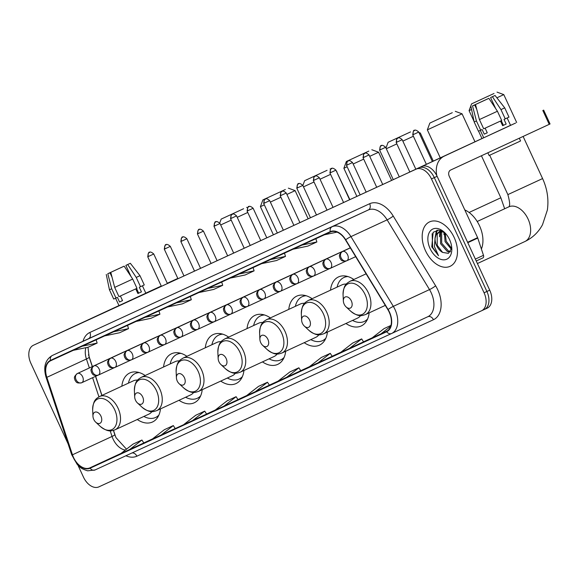 <?xml version="1.0" encoding="UTF-8"?>
<svg xmlns="http://www.w3.org/2000/svg" width="579" height="579" viewBox="0 0 579 579"><rect width="100%" height="100%" fill="white"/><g stroke="black" fill="none" stroke-linecap="round" stroke-linejoin="round"><path stroke-width="0.87" d="M145.177 375.518A27.025 17.442 -114.9 0 0 129.805 372.956A27.025 17.442 -114.9 0 0 121.836 386.2M186.916 356.309A27.025 17.442 -114.9 0 0 171.536 353.747A27.025 17.442 -114.9 0 0 163.567 366.999M228.647 337.108A27.025 17.442 -114.9 0 0 213.275 334.546A27.025 17.442 -114.9 0 0 205.299 347.791M270.386 317.907A27.025 17.442 -114.9 0 0 255.006 315.338A27.025 17.442 -114.9 0 0 247.038 328.59M312.117 298.699A27.025 17.442 -114.9 0 0 296.738 296.137A27.025 17.442 -114.9 0 0 288.769 309.381M353.849 279.498A27.025 17.442 -114.9 0 0 338.476 276.936A27.025 17.442 -114.9 0 0 330.508 290.18M88.478 354.688L92.401 366.55M95.629 376.292L101.955 395.414M113.52 430.378L115.699 436.964M345.938 323.487A27.025 17.442 -114.9 0 0 361.202 325.97A27.025 17.442 -114.9 0 0 369.156 312.863M304.207 342.688A27.025 17.442 -114.9 0 0 319.463 345.171A27.025 17.442 -114.9 0 0 327.417 332.071M262.468 361.897A27.025 17.442 -114.9 0 0 277.732 364.379A27.025 17.442 -114.9 0 0 285.686 351.272M220.737 381.098A27.025 17.442 -114.9 0 0 235.993 383.58A27.025 17.442 -114.9 0 0 243.947 370.48M179.005 400.299A27.025 17.442 -114.9 0 0 194.262 402.781A27.025 17.442 -114.9 0 0 202.216 389.681M137.266 419.507A27.025 17.442 -114.9 0 0 152.523 421.99A27.025 17.442 -114.9 0 0 160.477 408.883M77.984 465.255L83.47 477.125A15.293 9.872 -114.9 0 0 98.857 486.881L481.518 310.793A15.293 9.872 -114.9 0 0 481.54 310.785L484.348 309.483A15.293 9.872 -114.9 0 0 484.362 309.476L487.171 308.173A15.293 9.872 -114.9 0 0 487.192 308.166A15.293 9.872 -114.9 0 0 489.725 290.166L437.116 176.305A15.293 9.872 -114.9 0 0 421.736 166.549L39.068 342.63A15.293 9.872 -114.9 0 0 39.054 342.638A15.293 9.872 -114.9 0 0 39.039 342.645M484.348 309.483A15.293 9.872 -114.9 0 0 484.362 309.476L481.54 310.785A15.293 9.872 -114.9 0 0 484.073 292.786L431.464 178.925L434.293 177.615A15.293 9.872 -114.9 0 0 418.906 167.859L36.238 343.94A15.293 9.872 -114.9 0 0 36.224 343.948A15.293 9.872 -114.9 0 0 36.209 343.955A15.293 9.872 -114.9 0 1 36.238 343.94L418.906 167.859A15.293 9.872 -114.9 0 1 434.293 177.615L486.903 291.476L434.293 177.615L437.116 176.305M484.362 309.476A15.293 9.872 -114.9 0 0 486.903 291.476A15.293 9.872 -114.9 0 1 484.362 309.476L487.192 308.166M454.182 237.506A24.47 15.799 -114.9 0 0 429.538 221.902A24.47 15.799 -114.9 0 0 425.478 250.714A24.47 15.799 -114.9 0 0 450.122 266.311A24.47 15.799 -114.9 0 0 454.182 237.506A24.47 15.799 -114.9 0 0 429.538 221.902A24.47 15.799 -114.9 0 0 425.478 250.714A24.47 15.799 -114.9 0 0 450.122 266.311A24.47 15.799 -114.9 0 0 454.182 237.506M389.211 312.161A16.313 10.531 65.1 0 1 386.504 331.369A16.313 10.531 65.1 0 1 386.49 331.376L89.926 467.839A16.313 10.531 65.1 0 1 72.469 454.79L46.848 377.342A16.313 10.531 65.1 0 1 50.597 360.775A16.313 10.531 65.1 0 1 50.612 360.768L330.421 232.02A16.313 10.531 65.1 0 1 345.497 239.923L387.879 309.656A16.313 10.531 65.1 0 1 389.211 312.161M389.45 312.052A16.726 10.791 -114.9 0 0 388.082 309.483L345.699 239.749A16.726 10.791 -114.9 0 0 330.247 231.651L50.445 360.399A16.726 10.791 -114.9 0 0 46.581 377.385L72.209 454.833A16.726 10.791 -114.9 0 0 90.092 468.208L386.663 331.745A16.726 10.791 -114.9 0 0 389.45 312.052M143.809 442.957L129.812 449.442L141.935 440.018L143.809 442.957M175.198 428.511L161.208 434.995L173.324 425.572L175.198 428.511M206.587 414.072L192.597 420.557L204.72 411.126L206.587 414.072M237.976 399.626L223.986 406.111L236.109 396.687L237.976 399.626M363.54 341.849L349.55 348.334L361.672 338.91L363.54 341.849M332.151 356.288L318.161 362.772L330.276 353.349L332.151 356.288M300.762 370.734L286.764 377.219L298.887 367.795L300.762 370.734M269.365 385.18L255.375 391.665L267.498 382.241L269.365 385.18M431.464 178.925A15.293 9.872 -114.9 0 0 416.077 169.169L33.416 345.25A15.293 9.872 -114.9 0 0 33.401 345.258A15.293 9.872 -114.9 0 0 30.861 363.265L68.083 443.811M134.227 317.762L157.329 307.087L134.234 317.762A4.082 3.112 65.3 0 0 134.227 317.762L143.194 313.637M102.838 332.208L125.933 321.533L102.838 332.208A4.082 3.112 65.3 0 0 102.838 332.208L111.805 328.083M71.456 346.647A4.082 3.112 65.3 0 0 71.449 346.655L94.543 335.979L71.441 346.655A4.082 3.112 65.3 0 0 71.441 346.655L80.416 342.529M228.394 274.432L251.496 263.756L228.394 274.432A4.082 3.112 65.3 0 1 228.401 274.432L237.368 270.306M259.79 259.985L282.892 249.31L259.79 259.985A4.082 3.112 65.3 0 0 259.79 259.985L268.757 255.86M291.179 245.547L314.281 234.864L291.179 245.547A4.082 3.112 65.3 0 1 291.186 245.539L300.146 241.414M322.568 231.101L345.67 220.425L322.568 231.101A4.082 3.112 65.3 0 0 322.575 231.093A4.082 3.112 65.3 0 0 322.568 231.101L331.543 226.968M165.616 303.324L188.718 292.641L165.616 303.324A4.082 3.112 65.3 0 0 165.623 303.316A4.082 3.112 65.3 0 0 165.616 303.324L174.59 299.191M197.005 288.878L220.107 278.202L197.005 288.878A4.082 3.112 65.3 0 0 197.012 288.878A4.082 3.112 65.3 0 0 197.005 288.878L205.979 284.745M204.72 411.126L195.745 415.259L183.63 424.682L192.597 420.557M173.324 425.572L164.356 429.698L152.234 439.128L161.208 434.995M141.935 440.018L132.967 444.144L120.845 453.567L129.812 449.442M298.887 367.795L289.92 371.921L277.797 381.344L286.764 377.219M330.276 353.349L321.309 357.482L309.186 366.905L318.161 362.772M361.672 338.91L352.698 343.036L340.582 352.459L349.55 348.334M390.955 325.434L384.094 328.59L371.971 338.013L387.264 330.956M236.109 396.687L227.142 400.813L215.019 410.236L223.986 406.111M267.498 382.241L258.531 386.367L246.408 395.79L255.375 391.665M380.939 333.888L390.695 326.303M198.887 292.547L213.738 289.428L222.705 285.295L221.699 282.045M207.854 288.414L222.705 285.295M230.276 278.101L245.127 274.982L254.094 270.856L253.095 267.599M239.243 273.976L254.094 270.856M261.665 263.655L276.516 260.536L285.483 256.41L284.484 253.153M270.632 259.53L285.483 256.41M293.054 249.209L307.905 246.089L316.872 241.964L315.873 238.714M302.021 245.083L316.872 241.964M324.443 234.77L337.029 232.121M167.49 306.986L182.342 303.866L191.316 299.741L190.31 296.491M176.465 302.86L191.316 299.741M136.101 321.432L150.953 318.312L159.92 314.187L158.921 310.93M145.068 317.306L159.92 314.187M104.712 335.878L119.563 332.759L128.531 328.633L127.532 325.376M113.679 331.753L128.531 328.633M73.323 350.324L88.174 347.205L97.142 343.079L96.136 339.822M82.29 346.199L97.142 343.079M481.395 249.021A25.49 16.451 -114.9 0 0 479.513 225.767A25.49 16.451 -114.9 0 0 464.792 209.924M451.403 249.296L445.077 241.653L444.375 232.403M451.598 248.268L446.199 241.132L445.222 233.127M450.238 251.879L447.408 251.583L440.59 243.737L440.532 232.772L441.603 231.173M450.527 251.445L448.53 251.062L441.712 243.216L441.654 232.251L442.291 231.187M445.019 232.917L438.571 230.109L433.143 232.302L431.775 246.857L438.513 255.672L434.409 246.596L435.082 238.135A11.522 7.44 -114.9 0 0 436.609 245.583A11.522 7.44 -114.9 0 0 442.588 252.408L437.225 245.293L437.167 234.336L439.714 231.499M435.082 238.135L436.045 234.857L439.135 231.73L442.45 231.202M439.135 231.73L441.531 230.789M450.035 240.676L449.637 239.757M449.579 239.626A16.625 10.726 -114.9 0 0 444.317 232.237A16.625 10.726 -114.9 0 0 430.414 230.869A16.625 10.726 -114.9 0 0 430.088 248.594A16.625 10.726 -114.9 0 0 443.825 259.848A16.625 10.726 -114.9 0 0 451.794 248.362A16.625 10.726 -114.9 0 0 449.579 239.626M442.588 252.408L448.414 253.356L451.569 248.427M438.513 255.672L432.651 247.407L432.122 233.706M435.589 235.935L437.384 230.145M440.076 233.858L440.51 231.289M440.568 231.079L440.742 230.507M434.988 238.367L436.269 231.405L436.95 230.21M439.497 236.746L439.982 231.412M440.011 231.325L440.308 230.384M443.984 234.669L443.999 232.136M507.146 117.978L510.562 125.368L515.65 123.016L503.491 128.668L478.623 140.125L515.65 123.016L478.623 140.125L483.711 137.759L480.302 130.376M436.805 175.654A20.395 15.575 -114.7 0 1 444.238 156.149L510.533 125.31M408.694 172.549A20.395 15.575 -114.7 0 1 409.556 172.108L483.704 137.744M543.638 110.082L550.05 123.964L450.65 170.031A5.095 3.894 65.3 0 0 449.261 176.298L477.61 237.651A2.548 1.643 65.1 0 1 477.769 238.063L483.479 255.325A2.548 1.643 65.1 0 1 482.893 257.916L476.249 260.991L482.893 257.916M495.059 95.463L504.714 107.853L500.958 109.605L492.418 96.7L495.059 95.463L490.579 97.547L495.711 108.657M501.276 120.693L503.412 125.317L502.615 125.665L506.162 124.051L504.027 119.419L505.235 118.861L500.958 109.605M497.426 111.24L488.886 98.336L477.675 103.511L475.504 104.517L479.412 119.563L483.689 128.82L501.704 120.497L497.426 111.24L479.412 119.563M485.122 128.162L487.257 132.786L484.268 134.162L482.126 129.537L478.442 131.223L474.165 121.966L476.423 120.939L480.7 130.195M519.305 138.215L520.572 140.965L517.742 142.289L489.103 155.505L487.851 152.791M488.886 98.336L475.504 104.517M476.763 109.38L474.686 104.886L472.515 105.892L476.423 120.939M472.515 105.892L475.547 104.676M488.372 98.546L477.161 103.721L488.379 98.568M474.686 104.886L475.468 104.51M506.162 124.051L502.63 125.686L500.495 121.062M504.714 107.853L508.992 117.11L505.235 118.861M492.418 96.7L490.579 97.547M503.404 125.296L502.615 125.657M487.25 132.779L484.268 134.162M494.01 93.501L471.567 103.88L494.01 93.501M471.596 109.503L469.077 110.647L471.567 103.88M344.172 304.199A6.116 3.952 -114.9 0 0 346.104 306.921A6.116 3.952 -114.9 0 0 351.221 307.42A6.116 3.952 -114.9 0 0 351.344 300.899A6.116 3.952 -114.9 0 0 346.285 296.759A6.116 3.952 -114.9 0 0 343.354 300.986A6.116 3.952 -114.9 0 0 344.172 304.199M516.671 122.487L503.788 94.609L496.891 97.822M452.279 112.702L429.835 123.088L452.279 112.702M474.983 141.783L462.056 113.817L427.345 129.855L429.835 123.088M302.433 323.408A6.116 3.952 -114.9 0 0 304.373 326.122A6.116 3.952 -114.9 0 0 309.49 326.628A6.116 3.952 -114.9 0 0 309.613 320.1A6.116 3.952 -114.9 0 0 304.554 315.96A6.116 3.952 -114.9 0 0 301.623 320.187A6.116 3.952 -114.9 0 0 302.433 323.408M346.293 284.101A18.354 11.848 -114.9 0 0 342.117 284.796L308.252 300.494A18.354 11.848 -114.9 0 1 326.73 312.197A18.354 11.848 -114.9 0 1 323.683 333.801L357.554 318.103A18.354 11.848 -114.9 0 0 360.623 315.591M352.539 320.426A24.217 15.633 -114.9 0 0 364.256 321.461A24.217 15.633 -114.9 0 0 367.6 318.993M364.256 321.461L365.675 320.802A24.217 15.633 -114.9 0 0 367.144 319.963M346.901 276.277A24.217 15.633 -114.9 0 0 345.308 276.856L343.89 277.515A24.217 15.633 -114.9 0 0 337.108 287.119M347.936 276.559A24.217 15.633 -114.9 0 0 343.89 277.515M410.54 131.911L388.096 142.289L410.54 131.911M396.839 143.896L386.294 148.745M260.702 342.609A6.116 3.952 -114.9 0 0 262.634 345.33A6.116 3.952 -114.9 0 0 267.759 345.829A6.116 3.952 -114.9 0 0 267.874 339.308A6.116 3.952 -114.9 0 0 262.823 335.161A6.116 3.952 -114.9 0 0 259.884 339.395A6.116 3.952 -114.9 0 0 260.702 342.609M304.561 303.302A18.354 11.848 -114.9 0 0 300.385 304.004L266.514 319.695A18.354 11.848 -114.9 0 1 284.998 331.398A18.354 11.848 -114.9 0 1 281.951 353.002L315.823 337.311A18.354 11.848 -114.9 0 0 318.884 334.8M310.807 339.627A24.217 15.633 -114.9 0 0 322.525 340.662A24.217 15.633 -114.9 0 0 325.868 338.194M322.525 340.662L323.936 340.011A24.217 15.633 -114.9 0 0 325.412 339.171M305.162 295.478A24.217 15.633 -114.9 0 0 303.57 296.064L302.158 296.716A24.217 15.633 -114.9 0 0 295.37 306.327M306.204 295.76A24.217 15.633 -114.9 0 0 302.158 296.716M433.295 161.1L420.325 133.018L419.399 133.452M413.384 136.246L402.854 141.117M368.809 151.112L346.365 161.498L368.809 151.112M347.154 166.766L343.875 168.265L346.365 161.498M218.971 361.81A6.116 3.952 -114.9 0 0 220.903 364.531A6.116 3.952 -114.9 0 0 226.02 365.038A6.116 3.952 -114.9 0 0 226.143 358.51A6.116 3.952 -114.9 0 0 221.084 354.37A6.116 3.952 -114.9 0 0 218.153 358.596A6.116 3.952 -114.9 0 0 218.971 361.81M262.823 322.51A18.354 11.848 -114.9 0 0 258.647 323.205L224.782 338.903A18.354 11.848 -114.9 0 1 243.26 350.599A18.354 11.848 -114.9 0 1 240.22 372.21L274.084 356.512A18.354 11.848 -114.9 0 0 277.153 354.001M269.076 358.835A24.217 15.633 -114.9 0 0 280.793 359.863A24.217 15.633 -114.9 0 0 284.13 357.395M280.793 359.863L282.205 359.212A24.217 15.633 -114.9 0 0 283.674 358.372M263.431 314.687A24.217 15.633 -114.9 0 0 261.838 315.266L260.427 315.917A24.217 15.633 -114.9 0 0 253.638 325.528M264.465 314.969A24.217 15.633 -114.9 0 0 260.427 315.917M391.614 180.409L378.586 152.226L369.72 156.344M363.706 159.124L353.176 163.995M327.077 170.313L304.634 180.699L327.077 170.313M314.028 182.001L303.483 186.858M177.232 381.018A6.116 3.952 -114.9 0 0 179.172 383.739A6.116 3.952 -114.9 0 0 184.288 384.239A6.116 3.952 -114.9 0 0 184.412 377.718A6.116 3.952 -114.9 0 0 179.352 373.571A6.116 3.952 -114.9 0 0 176.414 377.805A6.116 3.952 -114.9 0 0 177.232 381.018M221.091 341.711A18.354 11.848 -114.9 0 0 216.915 342.406L183.044 358.104A18.354 11.848 -114.9 0 1 201.528 369.807A18.354 11.848 -114.9 0 1 198.481 391.411L232.353 375.713A18.354 11.848 -114.9 0 0 235.414 373.202M227.337 378.036A24.217 15.633 -114.9 0 0 239.055 379.071A24.217 15.633 -114.9 0 0 242.398 376.603M239.055 379.071L240.466 378.413A24.217 15.633 -114.9 0 0 241.942 377.58M221.692 333.888A24.217 15.633 -114.9 0 0 220.107 334.467L218.688 335.125A24.217 15.633 -114.9 0 0 211.9 344.729M222.734 334.17A24.217 15.633 -114.9 0 0 218.688 335.125M349.875 199.61L336.587 171.558M330.573 174.351L320.042 179.222M285.338 189.521L262.895 199.907L285.338 189.521M264.342 204.872L260.405 206.674L262.895 199.907M135.5 400.219A6.116 3.952 -114.9 0 0 137.433 402.941A6.116 3.952 -114.9 0 0 142.55 403.44A6.116 3.952 -114.9 0 0 142.673 396.919A6.116 3.952 -114.9 0 0 137.614 392.779A6.116 3.952 -114.9 0 0 134.683 397.006A6.116 3.952 -114.9 0 0 135.5 400.219M179.352 360.92A18.354 11.848 -114.9 0 0 175.184 361.614L141.312 377.313A18.354 11.848 -114.9 0 1 159.79 389.008A18.354 11.848 -114.9 0 1 156.75 410.62L190.614 394.921A18.354 11.848 -114.9 0 0 193.683 392.41M185.606 397.245A24.217 15.633 -114.9 0 0 197.323 398.272A24.217 15.633 -114.9 0 0 200.66 395.804M197.323 398.272L198.735 397.621A24.217 15.633 -114.9 0 0 200.204 396.781M179.96 353.096A24.217 15.633 -114.9 0 0 178.368 353.675L176.957 354.326A24.217 15.633 -114.9 0 0 170.168 363.938M180.995 353.378A24.217 15.633 -114.9 0 0 176.957 354.326M308.144 218.819L295.116 190.629L286.909 194.45M280.895 197.229L270.364 202.093M243.607 208.722L221.164 219.108L243.607 208.722M231.216 220.107L220.679 224.963M93.762 419.428A6.116 3.952 -114.9 0 0 95.701 422.149A6.116 3.952 -114.9 0 0 100.818 422.648A6.116 3.952 -114.9 0 0 100.941 416.127A6.116 3.952 -114.9 0 0 95.882 411.98A6.116 3.952 -114.9 0 0 92.951 416.207A6.116 3.952 -114.9 0 0 93.762 419.428M137.621 380.121A18.354 11.848 -114.9 0 0 133.445 380.816L99.581 396.514A18.354 11.848 -114.9 0 1 118.058 408.217A18.354 11.848 -114.9 0 1 115.011 429.821L148.883 414.123A18.354 11.848 -114.9 0 0 151.944 411.611M143.867 416.446A24.217 15.633 -114.9 0 0 155.585 417.481A24.217 15.633 -114.9 0 0 158.928 415.013M155.585 417.481L157.003 416.822A24.217 15.633 -114.9 0 0 158.472 415.983M138.229 372.297A24.217 15.633 -114.9 0 0 136.637 372.876L135.218 373.535A24.217 15.633 -114.9 0 0 128.437 383.139M139.264 372.579A24.217 15.633 -114.9 0 0 135.218 373.535M247.761 212.457L237.231 217.328M142.412 285.809L145.836 293.198L150.924 290.846L138.765 296.499L113.897 307.956L150.924 290.846L113.897 307.956L118.977 305.589L115.568 298.207M78.643 324.421A20.395 15.575 -114.7 0 1 79.511 323.979L161.28 286.084M43.968 340.38A20.395 15.575 -114.7 0 1 44.829 339.938L118.977 305.574M167.295 283.297L177.818 278.412L167.28 283.261M145.807 293.14L161.259 286.033M130.333 263.293L139.988 275.684L136.231 277.435L127.691 264.531L130.333 263.293L125.853 265.377L130.984 276.487M136.55 288.523L138.685 293.148L137.896 293.51L141.435 291.881L139.293 287.249L140.509 286.692L136.231 277.435M132.7 279.071L124.159 266.166L112.948 271.341L110.777 272.347L114.678 287.394L118.956 296.651L136.977 288.328L132.7 279.071L114.678 287.394M138.678 293.133L137.889 293.495L138.678 293.126M120.389 295.992L122.531 300.617L119.542 301.992L117.399 297.367L113.716 299.053L109.438 289.797L111.689 288.769L115.966 298.026M124.159 266.166L110.777 272.347M112.037 277.211L109.959 272.716L107.788 273.722L111.689 288.769M107.788 273.722L110.813 272.506M123.645 266.376L112.435 271.551L123.653 266.398M109.959 272.716L110.741 272.34M135.761 288.892L137.903 293.517M139.988 275.684L144.265 284.94L140.509 286.692M127.691 264.531L125.853 265.377M141.435 291.881L138.685 293.148M122.524 300.61L119.542 301.992M421.736 166.549L416.077 169.169M489.725 290.166L484.073 292.786M72.469 454.79L112.044 436.45A16.313 10.531 -114.9 0 0 113.086 439.092A16.313 10.531 -114.9 0 0 125.353 450.064M110.176 430.819L112.044 436.45A9.177 1.23 -18.3 0 0 114.787 434.561L116.039 437.717L126.497 449.174M83.029 341.255A25.49 16.451 65.1 0 1 89.868 332.462L369.677 203.714A25.49 16.451 65.1 0 1 393.228 216.061L435.618 285.794A25.49 16.451 65.1 0 1 433.447 319.731L136.883 456.194A5.095 3.894 65.3 0 0 131.983 452.966M136.883 456.194A25.49 16.451 65.1 0 1 125.918 455.76M50.445 360.399A5.095 3.894 -114.7 0 1 52.298 355.499L332.1 226.744A20.395 13.165 65.1 0 1 350.946 236.623L393.329 306.356A20.395 13.165 65.1 0 1 394.994 309.49A20.395 13.165 65.1 0 1 391.614 333.497A20.395 13.165 65.1 0 1 391.592 333.504A5.095 3.894 -114.7 0 1 391.585 333.511A5.095 3.894 -114.7 0 1 386.663 331.745M391.636 333.482L427.772 316.735A20.395 13.165 -114.9 0 0 427.794 316.727A20.395 13.165 -114.9 0 0 431.174 292.721A20.395 13.165 -114.9 0 0 429.509 289.587L387.127 219.854A20.395 13.165 -114.9 0 0 368.28 209.974L88.478 338.729A20.395 13.165 -114.9 0 0 88.457 338.737A20.395 13.165 -114.9 0 0 88.435 338.751L52.276 355.506A20.395 13.165 65.1 0 1 52.298 355.499L88.478 338.729A5.095 3.894 65.3 0 0 89.868 332.462M388.082 309.483A5.095 0.673 148.7 0 1 393.329 306.356L429.509 289.587A5.095 0.673 -31.3 0 0 435.618 285.794M369.677 203.714A5.095 3.894 65.3 0 1 368.28 209.974L332.1 226.744A5.095 3.894 65.3 0 0 330.247 231.651M46.581 377.385A5.095 0.68 161.7 0 1 46.067 377.262A5.095 0.68 161.7 0 1 46.646 376.697M393.228 216.061A5.095 0.673 -31.3 0 1 387.127 219.854L350.946 236.623A5.095 0.673 148.7 0 0 345.699 239.749M72.209 454.833A5.095 0.68 161.7 0 1 71.687 454.71L77.145 464.336C79.337 466.312 79.837 468.404 87.646 470.814L95.021 469.974A5.095 3.894 65.3 0 0 95.028 469.967L391.585 333.511L95.028 469.967A5.095 3.894 65.3 0 1 90.092 468.208M433.447 319.731A5.095 3.894 65.3 0 0 427.787 316.735M85.924 347.675A16.313 10.531 -114.9 0 0 86.423 359.002L89.383 367.947M46.848 377.342L86.423 359.002A9.177 1.23 -18.3 0 0 89.166 357.113L92.3 366.594M92.604 377.696L98.937 396.839M89.926 467.839L121.033 453.422M143.787 442.928L152.516 438.911L143.787 442.928M206.565 414.036L215.294 410.019L206.565 414.036M237.955 399.59L246.683 395.573L237.955 399.59M269.351 385.144L278.079 381.134L269.351 385.144M300.74 370.705L309.468 366.688L300.74 370.705M332.129 356.259L340.857 352.242L332.129 356.259M363.518 341.813L372.246 337.796L363.518 341.813M409.556 172.108L444.238 156.149M467.608 242.29L477.61 237.651M549.232 124.347L542.812 110.466M477.769 238.063L467.789 242.688M475.366 259.088L483.479 255.325M477.205 221.489L508.818 206.833A19.121 12.34 65.1 0 1 508.84 206.826A19.121 12.34 65.1 0 1 528.07 219.021A19.121 12.34 65.1 0 1 524.9 241.53A19.121 12.34 65.1 0 1 524.878 241.537M508.586 206.985C510.193 206.276 509.961 202.151 507.87 194.609L542.588 178.571L523.119 136.449M350.65 311.147A16.863 10.885 -114.9 0 0 364.756 312.53A16.863 10.885 -114.9 0 0 365.088 294.552A16.863 10.885 -114.9 0 0 351.149 283.131A16.863 10.885 -114.9 0 0 343.065 294.791C343.586 284.39 346.785 283.399 349.984 281.285A18.354 11.848 -114.9 0 1 368.461 292.988A18.354 11.848 -114.9 0 1 365.421 314.592C361.737 315.671 358.915 317.473 350.65 311.147L346.104 306.921M469.091 212.464L500.849 197.772L481.439 155.765M304.373 326.122L308.918 330.348A16.863 10.885 -114.9 0 0 323.024 331.731A16.863 10.885 -114.9 0 0 323.357 313.753A16.863 10.885 -114.9 0 0 309.418 302.339A16.863 10.885 -114.9 0 0 301.333 313.992C301.847 303.599 305.053 302.607 308.252 300.494M346.054 276.465L346.452 276.176A24.448 15.778 -114.9 0 0 346.054 276.465L345.815 276.639M366.449 320.491A24.448 15.778 -114.9 0 0 366.941 320.353L366.174 320.556M262.634 345.33L267.18 349.557A16.863 10.885 -114.9 0 0 281.285 350.939A16.863 10.885 -114.9 0 0 281.618 332.961A16.863 10.885 -114.9 0 0 267.686 321.54A16.863 10.885 -114.9 0 0 259.602 333.193C260.116 322.8 263.315 321.808 266.514 319.695M304.735 295.384A24.448 15.778 -114.9 0 0 304.315 295.666L304.084 295.84M324.435 339.757L324.718 339.692A24.448 15.778 -114.9 0 0 325.21 339.562M220.903 364.531L225.448 368.758A16.863 10.885 -114.9 0 0 239.554 370.14A16.863 10.885 -114.9 0 0 239.887 352.162A16.863 10.885 -114.9 0 0 225.948 340.742A16.863 10.885 -114.9 0 0 217.863 352.401C218.377 342.001 221.583 341.017 224.782 338.903M263.004 314.585A24.448 15.778 -114.9 0 0 262.584 314.875L262.352 315.048M282.986 358.9A24.448 15.778 -114.9 0 0 283.471 358.763L282.704 358.966M179.172 383.739L183.709 387.966A16.863 10.885 -114.9 0 0 197.815 389.341A16.863 10.885 -114.9 0 0 198.156 371.363A16.863 10.885 -114.9 0 0 184.216 359.95A16.863 10.885 -114.9 0 0 176.132 371.602C176.646 361.209 179.845 360.218 183.044 358.104M220.845 334.076L221.25 333.786A24.448 15.778 -114.9 0 0 220.845 334.076L220.613 334.249M241.248 378.101A24.448 15.778 -114.9 0 0 241.74 377.964L240.965 378.167M137.433 402.941L141.978 407.167A16.863 10.885 -114.9 0 0 156.084 408.55A16.863 10.885 -114.9 0 0 156.417 390.572A16.863 10.885 -114.9 0 0 142.477 379.151A16.863 10.885 -114.9 0 0 134.393 390.811C134.907 380.41 138.113 379.426 141.312 377.313M179.114 353.284L179.512 352.995A24.448 15.778 -114.9 0 0 179.114 353.284L178.882 353.451M199.234 397.375L199.516 397.303A24.448 15.778 -114.9 0 0 200.001 397.172M95.701 422.149L100.239 426.368A16.863 10.885 -114.9 0 0 114.345 427.751A16.863 10.885 -114.9 0 0 114.685 409.773A16.863 10.885 -114.9 0 0 100.746 398.359A16.863 10.885 -114.9 0 0 92.662 410.012C93.176 399.619 96.382 398.627 99.581 396.514M137.795 372.203A24.448 15.778 -114.9 0 0 137.375 372.485L137.143 372.659M157.495 416.576L157.778 416.511A24.448 15.778 -114.9 0 0 158.27 416.373M413.449 134.509L418.755 132.055C414.39 128.169 413.891 131.404 414.361 130.434A3.315 2.533 -114.7 0 0 414.354 130.441A3.315 2.533 65.3 0 0 413.449 134.509L412.733 134.835L426.354 164.32M355.665 256.649L346.734 260.789A5.095 3.293 -114.9 0 0 346.749 260.782A5.095 3.293 -114.9 0 0 347.595 254.782A5.095 3.293 -114.9 0 0 342.464 251.532A5.095 3.894 65.3 0 0 341.074 257.793A5.095 3.894 -114.7 0 0 346.734 260.789A5.095 3.894 -114.7 0 1 346.734 260.789C340.901 261.824 341.277 259.696 339.989 258.321C339.772 256.446 337.846 255.368 342.464 251.532L342.464 251.532A5.095 3.293 -114.9 0 0 342.428 251.547M396.883 142.13L402.188 139.677C397.831 135.79 397.324 139.025 397.795 138.055A3.315 2.533 65.3 0 0 396.883 142.13L396.174 142.456L409.816 171.985M397.795 138.063A3.315 2.533 -114.7 0 1 397.795 138.055C398.33 139.221 397.346 134.9 396.174 142.456M346.09 261.035L330.189 268.403A5.095 3.293 -114.9 0 0 330.189 268.403A5.095 3.293 -114.9 0 0 331.036 262.403A5.095 3.293 -114.9 0 0 325.905 259.153A5.095 3.894 65.3 0 0 324.508 265.414A5.095 3.894 -114.7 0 0 330.175 268.41A5.095 3.894 -114.7 0 1 330.175 268.41L330.175 268.41C324.341 269.445 324.718 267.317 323.429 265.942C323.205 264.067 321.287 262.989 325.897 259.153A5.095 3.293 -114.9 0 0 325.897 259.153A5.095 3.293 -114.9 0 0 325.868 259.168M380.323 149.751L385.628 147.298C381.271 143.411 380.765 146.646 381.235 145.676A3.315 2.533 65.3 0 0 380.323 149.751L379.614 150.077L393.271 179.642M381.228 145.684A3.315 2.533 -114.7 0 1 381.235 145.676C381.771 146.842 380.787 142.521 379.614 150.077M329.523 268.656L313.623 276.024A5.095 3.293 -114.9 0 0 313.623 276.024A5.095 3.293 -114.9 0 0 314.469 270.024A5.095 3.293 -114.9 0 0 309.345 266.774A5.095 3.894 65.3 0 0 307.948 273.035A5.095 3.894 -114.7 0 0 313.615 276.031C307.775 277.066 308.158 274.938 306.863 273.563C306.646 271.689 304.72 270.61 309.338 266.774A5.095 3.293 -114.9 0 0 309.338 266.774A5.095 3.293 -114.9 0 0 309.309 266.789M363.757 157.372L369.062 154.919C364.705 151.032 364.205 154.267 364.669 153.297A3.315 2.533 65.3 0 0 363.757 157.372L363.047 157.698L376.712 187.263M364.669 153.305A3.315 2.533 -114.7 0 1 364.669 153.297C365.204 154.463 364.227 150.142 363.047 157.698M312.964 276.277L297.063 283.645A5.095 3.293 -114.9 0 0 297.063 283.645A5.095 3.293 -114.9 0 0 297.91 277.645A5.095 3.293 -114.9 0 0 292.779 274.395A5.095 3.894 65.3 0 0 291.389 280.656A5.095 3.894 -114.7 0 0 297.049 283.652A5.095 3.894 -114.7 0 1 297.049 283.652L297.049 283.652C291.215 284.687 291.592 282.559 290.303 281.184C290.086 279.31 288.161 278.231 292.779 274.395L292.779 274.395A5.095 3.293 -114.9 0 0 292.742 274.41M347.197 164.993L352.502 162.54C348.145 158.653 347.639 161.888 348.109 160.919A3.315 2.533 -114.7 0 0 348.102 160.926A3.315 2.533 65.3 0 0 347.197 164.993L346.488 165.319L360.145 194.884M296.397 283.898L280.504 291.266A5.095 3.293 -114.9 0 0 280.504 291.266A5.095 3.293 -114.9 0 0 281.343 285.266A5.095 3.293 -114.9 0 0 276.219 282.016A5.095 3.894 65.3 0 0 274.822 288.277A5.095 3.894 -114.7 0 0 280.489 291.273A5.095 3.894 -114.7 0 1 280.489 291.273L280.489 291.273C274.656 292.308 275.032 290.18 273.744 288.805C273.52 286.931 271.602 285.852 276.212 282.016A5.095 3.293 -114.9 0 0 276.212 282.016A5.095 3.293 -114.9 0 0 276.183 282.031M330.638 172.614L335.943 170.161C331.579 166.274 331.079 169.509 331.55 168.54A3.315 2.533 -114.7 0 0 331.543 168.547A3.315 2.533 65.3 0 0 330.638 172.614L329.921 172.94L343.586 202.505M279.838 291.519L263.923 298.894A5.095 3.293 -114.9 0 0 263.937 298.887A5.095 3.293 -114.9 0 0 264.784 292.887A5.095 3.293 -114.9 0 0 259.653 289.638A5.095 3.894 65.3 0 0 258.263 295.898A5.095 3.894 -114.7 0 0 263.923 298.894A5.095 3.894 -114.7 0 1 263.923 298.894C258.089 299.929 258.466 297.801 257.177 296.426C256.96 294.552 255.035 293.473 259.653 289.638L259.653 289.638A5.095 3.293 -114.9 0 0 259.616 289.652M314.071 180.235L319.376 177.782C315.019 173.895 314.513 177.131 314.983 176.161A3.315 2.533 65.3 0 0 314.071 180.235L313.362 180.561L327.019 210.126M314.983 176.168A3.315 2.533 -114.7 0 1 314.983 176.161C315.519 177.326 314.542 173.005 313.362 180.561M263.279 299.14L247.378 306.508A5.095 3.293 -114.9 0 0 247.378 306.508A5.095 3.293 -114.9 0 0 248.225 300.508A5.095 3.293 -114.9 0 0 243.093 297.259A5.095 3.894 65.3 0 0 241.696 303.519A5.095 3.894 -114.7 0 0 247.363 306.515A5.095 3.894 -114.7 0 1 247.363 306.515L247.363 306.515C241.53 307.55 241.906 305.423 240.618 304.047C240.401 302.173 238.476 301.094 243.086 297.259A5.095 3.293 -114.9 0 0 243.057 297.273M243.093 297.259A5.095 3.293 -114.9 0 0 243.086 297.259L289.724 275.647M297.512 187.857L302.817 185.403C298.46 181.524 297.953 184.752 298.424 183.782A3.315 2.533 -114.7 0 0 298.417 183.789A3.315 2.533 65.3 0 0 297.512 187.857L296.803 188.182L310.46 217.747M246.712 306.761L230.811 314.129A5.095 3.293 -114.9 0 0 230.811 314.129A5.095 3.293 -114.9 0 0 231.658 308.129A5.095 3.293 -114.9 0 0 226.534 304.88A5.095 3.894 65.3 0 0 225.137 311.14A5.095 3.894 -114.7 0 0 230.804 314.136A5.095 3.894 -114.7 0 1 230.804 314.136L230.804 314.136C224.963 315.171 225.347 313.044 224.051 311.668C223.834 309.794 221.909 308.716 226.527 304.88A5.095 3.293 -114.9 0 0 226.527 304.88A5.095 3.293 -114.9 0 0 226.498 304.894M280.953 195.478L286.25 193.024C281.893 189.145 281.394 192.373 281.857 191.403A3.315 2.533 65.3 0 0 280.953 195.478L280.236 195.811L293.9 225.369M281.857 191.41A3.315 2.533 -114.7 0 1 281.857 191.403C282.393 192.568 281.416 188.247 280.236 195.811M230.153 314.383L214.237 321.758A5.095 3.293 -114.9 0 0 214.252 321.75A5.095 3.293 -114.9 0 0 215.099 315.75A5.095 3.293 -114.9 0 0 209.967 312.501A5.095 3.894 65.3 0 0 208.578 318.761A5.095 3.894 -114.7 0 0 214.237 321.758A5.095 3.894 -114.7 0 1 214.237 321.758C208.404 322.793 208.78 320.665 207.492 319.29C207.275 317.415 205.35 316.337 209.967 312.501L209.967 312.501A5.095 3.293 -114.9 0 0 209.931 312.515M264.386 203.106L269.691 200.645C265.334 196.766 264.827 199.994 265.298 199.024A3.315 2.533 65.3 0 0 264.386 203.106L263.677 203.432L277.334 232.99M265.291 199.031A3.315 2.533 -114.7 0 1 265.298 199.024C265.833 200.189 264.849 195.868 263.677 203.432M213.586 322.004L197.692 329.371A5.095 3.293 -114.9 0 0 197.692 329.371A5.095 3.293 -114.9 0 0 198.532 323.372A5.095 3.293 -114.9 0 0 193.408 320.122A5.095 3.894 65.3 0 0 192.011 326.382A5.095 3.894 -114.7 0 0 197.678 329.379A5.095 3.894 -114.7 0 1 197.678 329.379L197.678 329.379C191.844 330.414 192.221 328.286 190.932 326.911C190.708 325.036 188.79 323.958 193.4 320.122A5.095 3.293 -114.9 0 0 193.372 320.136M193.408 320.122A5.095 3.293 -114.9 0 0 193.4 320.122L240.039 298.511M247.826 210.727L253.132 208.266C248.775 204.387 248.268 207.615 248.738 206.645A3.315 2.533 -114.7 0 0 248.731 206.652A3.315 2.533 65.3 0 0 247.826 210.727L247.11 211.053L260.774 240.611M197.026 329.625L181.111 337A5.095 3.293 -114.9 0 0 181.126 336.992A5.095 3.293 -114.9 0 0 181.972 330.993A5.095 3.293 -114.9 0 0 176.841 327.743A5.095 3.894 65.3 0 0 175.451 334.003A5.095 3.894 -114.7 0 0 181.111 337A5.095 3.894 -114.7 0 1 181.111 337C175.278 338.035 175.654 335.907 174.366 334.532C174.149 332.657 172.224 331.579 176.841 327.743L176.841 327.743A5.095 3.293 -114.9 0 0 176.805 327.757M231.26 218.348L236.565 215.887C232.208 212.008 231.701 215.236 232.172 214.266A3.315 2.533 65.3 0 0 231.26 218.348L230.551 218.674L244.208 248.232M232.172 214.273A3.315 2.533 -114.7 0 1 232.172 214.266C232.707 215.431 231.73 211.111 230.551 218.674M180.467 337.246L164.552 344.621A5.095 3.293 -114.9 0 0 164.566 344.614A5.095 3.293 -114.9 0 0 165.413 338.614A5.095 3.293 -114.9 0 0 160.282 335.364A5.095 3.894 65.3 0 0 158.885 341.624A5.095 3.894 -114.7 0 0 164.552 344.621A5.095 3.894 -114.7 0 1 164.552 344.621C158.718 345.656 159.095 343.528 157.806 342.153C157.589 340.278 155.664 339.2 160.274 335.364A5.095 3.293 -114.9 0 0 160.274 335.364A5.095 3.293 -114.9 0 0 160.245 335.379M214.7 225.969L220.006 223.508C215.649 219.629 215.142 222.857 215.612 221.895A3.315 2.533 65.3 0 0 214.7 225.969L213.991 226.295L227.648 255.853M215.605 221.895A3.315 2.533 -114.7 0 1 215.612 221.895C216.148 223.053 215.164 218.732 213.991 226.295M163.9 344.867L148 352.235A5.095 3.293 -114.9 0 0 148 352.235A5.095 3.293 -114.9 0 0 148.846 346.235A5.095 3.293 -114.9 0 0 143.722 342.985A5.095 3.894 65.3 0 0 142.325 349.246A5.095 3.894 -114.7 0 0 147.992 352.242A5.095 3.894 -114.7 0 1 147.992 352.242L147.992 352.242C142.152 353.277 142.535 351.149 141.24 349.774C141.023 347.899 139.098 346.821 143.715 342.985A5.095 3.293 -114.9 0 0 143.686 343A5.095 3.293 -114.9 0 1 143.722 342.985M198.141 233.59L203.446 231.13C199.082 227.25 198.583 230.478 199.046 229.516A3.315 2.533 65.3 0 0 198.141 233.59L197.425 233.916L211.089 263.481M199.046 229.516L199.046 229.516C199.581 230.674 198.604 226.353 197.425 233.916M147.341 352.488L131.44 359.856A5.095 3.293 -114.9 0 0 131.44 359.856A5.095 3.293 -114.9 0 0 132.287 353.856A5.095 3.293 -114.9 0 0 127.156 350.606A5.095 3.894 65.3 0 0 125.766 356.867A5.095 3.894 -114.7 0 0 131.426 359.863A5.095 3.894 -114.7 0 1 131.426 359.863L131.426 359.863C125.592 360.898 125.969 358.77 124.68 357.395C124.463 355.52 122.538 354.442 127.156 350.606L127.156 350.606A5.095 3.293 -114.9 0 0 127.119 350.621M181.574 241.211L186.879 238.751C182.523 234.871 182.016 238.099 182.486 237.137A3.315 2.533 65.3 0 0 181.574 241.211L180.865 241.537L194.522 271.102M182.479 237.137A3.315 2.533 -114.7 0 1 182.486 237.137C183.022 238.295 182.038 233.974 180.865 241.537M130.774 360.109L114.866 367.484A5.095 3.293 -114.9 0 0 114.881 367.477A5.095 3.293 -114.9 0 0 115.72 361.477A5.095 3.293 -114.9 0 0 110.596 358.227A5.095 3.894 65.3 0 0 109.199 364.488A5.095 3.894 -114.7 0 0 114.866 367.484A5.095 3.894 -114.7 0 1 114.866 367.484C109.033 368.519 109.409 366.391 108.121 365.016C107.897 363.142 105.979 362.063 110.589 358.227A5.095 3.293 -114.9 0 0 110.589 358.227A5.095 3.293 -114.9 0 0 110.56 358.242M165.015 248.832L170.32 246.372C165.963 242.492 165.456 245.72 165.927 244.758A3.315 2.533 65.3 0 0 165.015 248.832L164.298 249.158L177.963 278.723M165.92 244.758A3.315 2.533 -114.7 0 1 165.927 244.758C166.463 245.916 165.478 241.595 164.298 249.158M114.215 367.73L98.3 375.105A5.095 3.894 -114.7 0 0 98.307 375.105A5.095 3.293 -114.9 0 0 98.314 375.098A5.095 3.293 -114.9 0 0 99.161 369.098A5.095 3.293 -114.9 0 0 94.037 365.848A5.095 3.894 65.3 0 0 92.64 372.109A5.095 3.894 -114.7 0 0 98.3 375.105C92.466 376.14 92.85 374.012 91.554 372.637C91.337 370.763 89.412 369.684 94.03 365.848A5.095 3.293 -114.9 0 0 93.993 365.863M94.037 365.848A5.095 3.293 -114.9 0 0 94.03 365.848L140.668 344.237M148.448 256.454L153.753 253.993C149.396 250.114 148.897 253.341 149.36 252.379A3.315 2.533 65.3 0 0 148.448 256.454L147.739 256.779L161.403 286.344M149.36 252.379L149.36 252.379C149.896 253.537 148.919 249.216 147.739 256.779M97.656 375.351L81.755 382.719A5.095 3.293 -114.9 0 0 81.755 382.719A5.095 3.293 -114.9 0 0 82.602 376.719A5.095 3.293 -114.9 0 0 77.47 373.469A5.095 3.894 65.3 0 0 76.073 379.73A5.095 3.894 -114.7 0 0 81.74 382.726A5.095 3.894 -114.7 0 1 81.74 382.726L81.74 382.726C75.907 383.761 76.283 381.633 74.995 380.258C74.778 378.384 72.853 377.305 77.463 373.469A5.095 3.293 -114.9 0 0 77.463 373.469A5.095 3.293 -114.9 0 0 77.434 373.484M44.829 339.938L79.511 323.979M52.276 355.506C45.205 359.747 43.136 366.999 46.067 377.262L71.687 454.71M391.585 333.511L427.794 316.727M87.957 347.248L89.166 357.113M95.528 376.336L101.853 395.457M113.412 430.414L114.787 434.561M470.988 106.587L474.165 121.966M477.422 263.532L524.9 241.53C532.528 237.889 538.398 232.295 542.501 224.746L547.358 210.054C548.863 199.328 547.271 188.834 542.588 178.571M507.87 194.609L489.682 155.244M481.967 138.547L478.565 131.172M474.049 121.409L469.077 110.647M385.288 305.386L365.421 314.592M366.102 273.824L349.984 281.285M343.354 300.986L343.065 294.791M497.021 92.119L503.788 94.609M504.664 208.766L500.849 197.772M440.286 157.864L427.345 129.855M323.683 333.801C320.006 334.872 317.176 336.681 308.918 330.348M301.623 320.187L301.333 313.992M455.289 111.327L462.056 113.817M388.096 142.289L385.976 148.058M281.951 353.002C278.267 354.08 275.445 355.882 267.18 349.557M259.884 339.395L259.602 333.193M413.558 130.528L413.934 130.673M418.964 132.519L420.325 133.018M324.718 339.692L325.203 339.576M304.315 295.666L304.72 295.377M356.874 196.397L343.875 168.265M240.22 372.21C236.536 373.281 233.713 375.083 225.448 368.758M218.153 358.596L217.863 352.401M371.819 149.737L378.586 152.226M262.584 314.875L262.982 314.585M304.634 180.699L302.86 185.504M198.481 391.411C194.805 392.49 191.975 394.292 183.709 387.966M176.414 377.805L176.132 371.602M330.088 168.938L330.652 169.148M336.457 171.283L336.855 171.427M273.404 234.799L260.405 206.674M156.75 410.62C153.066 411.691 150.243 413.493 141.978 407.167M134.683 397.006L134.393 390.811M288.349 188.139L295.116 190.629M199.516 397.303L199.994 397.187M221.164 219.108L219.723 223.016M115.011 429.821C111.334 430.892 108.505 432.701 100.239 426.368M92.951 416.207L92.662 410.012M246.618 207.347L247.479 207.658M157.778 416.511L158.262 416.388M137.375 372.485L137.78 372.196M418.755 132.055L432.368 161.534M412.733 134.835C413.913 127.279 414.89 131.599 414.361 130.434M350.331 247.884L342.464 251.532M402.188 139.677L415.831 169.198M350.309 247.841L325.897 259.153M385.628 147.298L399.293 176.877M350.281 247.798L309.338 266.774M369.062 154.919L382.733 184.498M339.417 252.784L292.779 274.395M352.502 162.54L366.167 192.119M346.488 165.319C347.661 157.763 348.645 162.084 348.109 160.919M322.85 260.405L276.212 282.016M335.943 170.161L349.607 199.741M329.921 172.94C331.101 165.384 332.085 169.705 331.55 168.54M306.291 268.026L259.653 289.638M319.376 177.782L333.041 207.362M302.817 185.403L316.481 214.983M296.803 188.182C297.975 180.626 298.959 184.947 298.424 183.782M273.165 283.269L226.527 304.88M286.25 193.024L299.922 222.604M256.606 290.89L209.967 312.501M269.691 200.645L283.355 230.225M253.132 208.266L266.796 237.846M247.11 211.053C248.29 203.49 249.274 207.81 248.738 206.645M223.48 306.132L176.841 327.743M236.565 215.887L250.229 245.467M206.913 313.753L160.274 335.364M220.006 223.508L233.67 253.088M190.353 321.374L143.715 342.985M203.446 231.13L217.111 260.709M173.794 328.995L127.156 350.606M186.879 238.751L200.544 268.33M157.227 336.616L110.589 358.227M170.32 246.372L183.984 275.951M153.753 253.993L167.418 283.572M124.101 351.858L77.463 373.469M106.261 274.417L109.438 289.797"/></g></svg>
